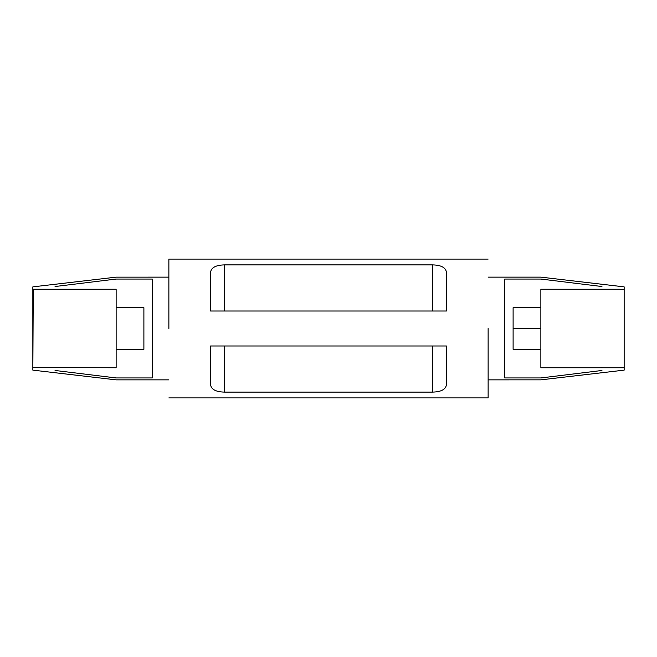 <?xml version="1.0" encoding="UTF-8"?>
<svg xmlns="http://www.w3.org/2000/svg" width="657" height="657" viewBox="0 0 657 657"><rect width="100%" height="100%" fill="white"/><g stroke="black" fill="none" stroke-linecap="round" stroke-linejoin="round"><path stroke-width="0.99" d="M513.109 307.681L513.109 328.5L540.867 328.5L513.109 328.5L513.109 349.319L540.867 349.319L513.109 349.319L513.109 307.681L540.867 307.681L513.109 307.681M33.261 289.466L116.133 289.244L32.85 289.244L32.85 370.137L33.261 289.466M32.85 286.863L32.85 289.244L32.85 286.863L116.133 277.147L168.874 277.139M55.057 289.729C55.057 282.518 55.057 282.518 55.057 289.729C55.057 282.518 55.057 282.518 55.057 289.729M152.219 377.947L152.219 279.053L152.219 377.947L116.133 377.947C116.133 380.485 116.133 380.485 116.133 377.947L152.219 377.947M601.943 289.729C601.943 282.518 601.943 282.518 601.943 289.729C601.943 282.518 601.943 282.518 601.943 289.729M619.469 289.244L624.15 289.491L624.15 286.863L624.15 367.509L619.469 367.756L624.15 367.756L624.15 289.491L619.469 289.244L540.867 289.244L540.867 367.756L619.469 367.756L540.867 367.756L540.867 289.244L619.469 289.244M624.15 370.137L624.15 367.756L624.15 370.137L540.867 379.853L488.126 379.861M601.943 367.271C601.943 374.482 601.943 374.482 601.943 367.271C601.943 374.482 601.943 374.482 601.943 367.271M504.781 279.053L504.781 377.947L504.781 279.053L540.867 279.053C540.867 276.515 540.867 276.515 540.867 279.053L504.781 279.053M488.126 328.5L488.126 397.904L488.126 328.5M168.874 328.5L168.874 259.096L168.874 328.5M446.481 384.025L446.481 345.993L210.519 345.993L210.519 384.025C210.774 389.174 215.397 391.868 224.398 392.106C215.397 391.868 210.774 389.174 210.519 384.025L210.519 345.993L446.481 345.993L446.481 384.025C446.243 389.158 441.619 391.851 432.602 392.106L224.398 392.106L224.398 345.993L224.398 392.106L432.602 392.106L432.602 345.993L432.602 392.106M224.398 264.894L432.602 264.894C441.603 265.132 446.226 267.826 446.481 272.975L446.481 311.007L210.519 311.007L210.519 272.975C210.757 267.842 215.381 265.149 224.398 264.894L224.398 311.007L224.398 264.894L432.602 264.894L432.602 311.007L432.602 264.894C441.603 265.132 446.226 267.826 446.481 272.975L446.481 311.007L210.519 311.007L210.519 272.975M540.867 377.947C540.867 380.485 540.867 380.485 540.867 377.947L504.781 377.947L540.867 377.947L601.943 370.474L540.867 377.947C540.867 380.485 540.867 380.485 540.867 377.947M116.133 279.053C116.133 276.515 116.133 276.515 116.133 279.053L152.219 279.053L116.133 279.053L55.057 286.526L116.133 279.053C116.133 276.515 116.133 276.515 116.133 279.053M601.943 286.526L540.867 279.053C540.867 276.515 540.867 276.515 540.867 279.053L601.943 286.526M55.057 370.474L116.133 377.947C116.133 380.485 116.133 380.485 116.133 377.947L55.057 370.474M33.261 367.534L116.133 367.756L33.261 367.534M55.057 367.271C55.057 374.482 55.057 374.482 55.057 367.271C55.057 374.482 55.057 374.482 55.057 367.271M116.133 367.756L116.133 289.244L116.133 367.756M116.133 349.319L143.891 349.319L143.891 307.681L116.133 307.681L143.891 307.681L143.891 349.319L116.133 349.319M488.126 277.139L540.867 277.139L624.15 286.863M488.126 397.904L168.874 397.904M488.126 259.096L168.874 259.096M168.874 379.861L116.133 379.861L32.85 370.137"/></g></svg>
